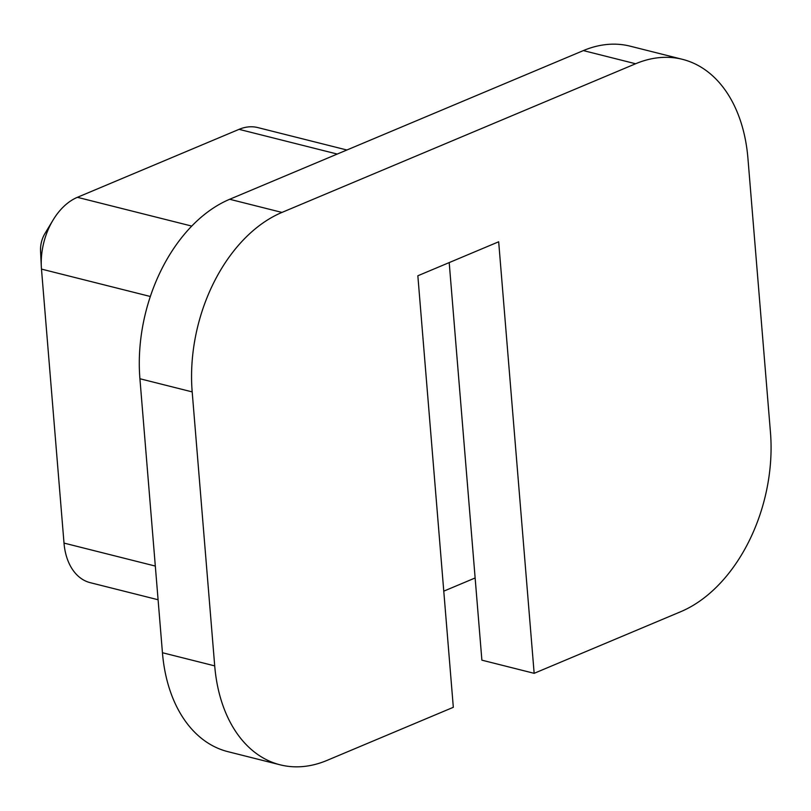 <?xml version="1.0" encoding="UTF-8"?>
<svg xmlns="http://www.w3.org/2000/svg" width="811" height="811" viewBox="0 0 811 811"><rect width="100%" height="100%" fill="white"/><g stroke="black" fill="none" stroke-linecap="round" stroke-linejoin="round"><path stroke-width="1.22" d="M158.084 599.745L90.193 582.663A58.331 39.283 -75.9 0 1 64.008 543.086L41.483 269.1A58.331 39.283 -75.9 0 1 41.32 266.687A58.331 39.283 -75.9 0 1 53.06 220.065A58.331 39.283 -75.9 0 1 77.39 197.316L239.063 129.344A58.331 39.283 -75.9 0 1 257.797 127.58L346.905 150.005M53.06 220.065L44.95 233.517A21.877 14.73 104.1 0 0 40.55 251.004L41.32 266.687M449.203 262.592L475.134 577.969L443.769 591.158M635.621 63.755L281.964 212.421A145.818 98.212 104.1 0 0 192.187 391.895L214.712 665.882A145.818 98.212 104.1 0 0 280.17 764.824L227.911 751.665A145.818 98.212 -75.9 0 1 162.443 652.733L139.918 378.747A145.818 98.212 -75.9 0 1 229.695 199.273L583.352 50.596A145.818 98.212 -75.9 0 1 630.198 46.176L682.457 59.335A145.818 98.212 104.1 0 0 635.621 63.755L583.352 50.596M475.134 577.969L481.886 660.164L534.155 673.323L498.674 241.79L417.847 275.77L453.319 707.304L327.015 760.404A145.818 98.212 104.1 0 1 280.17 764.824M534.155 673.323L680.672 611.727A145.818 98.212 104.1 0 0 770.45 432.253L747.924 158.267A145.818 98.212 104.1 0 0 682.457 59.335M337.264 154.06L239.063 129.344M191.761 226.087L77.39 197.316M150.349 296.491L41.483 269.1M155.317 566.068L64.008 543.086M192.187 391.895L139.918 378.747M214.712 665.882L162.443 652.733M281.964 212.421L229.695 199.273"/></g></svg>
